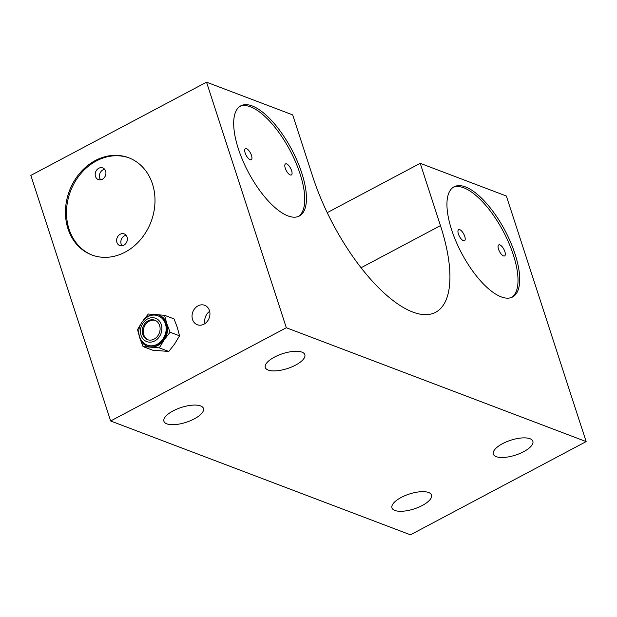 <?xml version="1.0" encoding="UTF-8"?>
<svg xmlns="http://www.w3.org/2000/svg" width="617" height="617" viewBox="0 0 617 617"><rect width="100%" height="100%" fill="white"/><g stroke="black" fill="none" stroke-linecap="round" stroke-linejoin="round"><path stroke-width="0.93" d="M206.541 82.177L30.85 175.405L110.644 420.979L410.459 534.823L586.15 441.595L286.327 327.743L206.541 82.177L292.682 114.885L312.927 177.195A125.583 49.267 62 0 0 435.563 312.333A125.583 49.267 62 0 0 440.461 225.621L361.007 267.786M327.203 212.672L420.216 163.312L440.461 225.621M420.216 163.312L506.356 196.021L586.15 441.595M287.931 215.896A62.371 24.472 62 0 0 299.307 216.019A62.371 24.472 62 0 0 297.309 161.199A62.371 24.472 62 0 0 252.206 105.939A62.371 24.472 62 0 0 240.831 105.823A62.371 24.472 62 0 0 242.82 160.636A62.371 24.472 62 0 0 287.931 215.896M501.181 296.87A62.371 24.472 62 0 0 512.557 296.993A62.371 24.472 62 0 0 510.567 242.18A62.371 24.472 62 0 0 465.457 186.92A62.371 24.472 62 0 0 454.081 186.797A62.371 24.472 62 0 0 456.079 241.609A62.371 24.472 62 0 0 501.181 296.87M286.327 327.743L110.644 420.979M274.503 357.089A20.793 7.813 -18 0 1 304.829 354.675A20.793 7.813 -18 0 1 295.612 365.102A20.793 7.813 -18 0 1 265.287 367.524A20.793 7.813 -18 0 1 274.503 357.089M173.146 410.876A20.793 7.813 -18 0 1 203.471 408.462A20.793 7.813 -18 0 1 194.255 418.897A20.793 7.813 -18 0 1 163.929 421.311A20.793 7.813 -18 0 1 173.146 410.876M401.173 497.464A20.793 7.813 -18 0 1 431.507 495.05A20.793 7.813 -18 0 1 422.29 505.485A20.793 7.813 -18 0 1 391.957 507.899A20.793 7.813 -18 0 1 401.173 497.464M502.531 443.677A20.793 7.813 -18 0 1 532.864 441.263A20.793 7.813 -18 0 1 523.648 451.69A20.793 7.813 -18 0 1 493.315 454.112A20.793 7.813 -18 0 1 502.531 443.677M152.453 183.928A51.982 43.645 110.8 0 1 140.499 239.674A51.982 43.645 110.8 0 1 91.771 254.937A51.982 43.645 110.8 0 1 67.986 228.753A51.982 43.645 110.8 0 1 79.948 173.007A51.982 43.645 110.8 0 1 128.675 157.744A51.982 43.645 110.8 0 1 152.453 183.928M209.433 310.536A10.396 8.731 110.8 0 1 207.042 321.688A10.396 8.731 110.8 0 1 197.301 324.735A10.396 8.731 110.8 0 1 192.543 319.506A10.396 8.731 110.8 0 1 194.933 308.353A10.396 8.731 110.8 0 1 204.682 305.299A10.396 8.731 110.8 0 1 209.433 310.536M129.2 157.952A51.982 43.645 -69.2 0 0 80.788 173.662A51.982 43.645 -69.2 0 0 69.042 229.154A51.982 43.645 -69.2 0 0 92.295 255.13M95.488 176.447A6.239 5.237 -69.2 0 0 98.342 179.586A6.239 5.237 -69.2 0 0 104.188 177.758A6.239 5.237 -69.2 0 0 105.623 171.063A6.239 5.237 -69.2 0 0 102.769 167.924A6.239 5.237 -69.2 0 0 96.923 169.752A6.239 5.237 -69.2 0 0 95.488 176.447M116.929 242.419A6.239 5.237 -69.2 0 0 119.783 245.558A6.239 5.237 -69.2 0 0 125.629 243.73A6.239 5.237 -69.2 0 0 127.063 237.036A6.239 5.237 -69.2 0 0 124.21 233.897A6.239 5.237 -69.2 0 0 118.364 235.725A6.239 5.237 -69.2 0 0 116.929 242.419M122.112 245.79A6.239 5.237 110.8 0 1 121.148 244.023A6.239 5.237 110.8 0 1 126.107 235.27M100.671 179.817A6.239 5.237 110.8 0 1 99.715 178.051A6.239 5.237 110.8 0 1 104.666 169.297M204.998 323.555A10.396 8.731 110.8 0 1 209.649 311.3M140.668 324.226L137.545 329.648L139.75 337.908L143.044 346.577L159.309 347.865L164.153 339.844L170.076 332.231L166.783 323.563L164.569 315.302L148.311 314.007L143.46 320.1M164.569 315.302L174.048 318.904L177.341 327.573L179.547 335.825L174.704 343.854L168.78 351.466L152.522 350.171L143.044 346.577M170.076 332.231L179.547 335.825M159.309 347.865L168.78 351.466M144.602 318.966A16.636 13.967 110.8 0 1 148.504 316.074A16.636 13.967 110.8 0 1 155.9 314.454A16.636 13.967 110.8 0 1 162.587 317.192A16.636 13.967 110.8 0 1 166.783 323.563A16.636 13.967 110.8 0 1 167.354 331.853A16.636 13.967 110.8 0 1 164.153 339.844A16.636 13.967 110.8 0 1 158.029 345.397A16.636 13.967 110.8 0 1 150.633 347.016A16.636 13.967 110.8 0 1 143.946 344.278A16.636 13.967 110.8 0 1 139.75 337.908A16.636 13.967 110.8 0 1 138.979 333.789M158.538 316.058A15.595 13.096 110.8 0 1 158.8 316.159A15.595 13.096 110.8 0 1 165.934 324.01A15.595 13.096 110.8 0 1 162.348 340.731A15.595 13.096 110.8 0 1 147.733 345.312A15.595 13.096 110.8 0 1 147.471 345.212M159.602 325.452A10.396 8.731 110.8 0 1 157.212 336.597A10.396 8.731 110.8 0 1 147.463 339.651A10.396 8.731 110.8 0 1 142.712 334.414A10.396 8.731 110.8 0 1 145.103 323.262A10.396 8.731 110.8 0 1 154.844 320.215A10.396 8.731 110.8 0 1 159.602 325.452M155.368 320.431A10.396 8.731 -69.2 0 0 145.944 323.917A10.396 8.731 -69.2 0 0 143.769 334.815A10.396 8.731 -69.2 0 0 148.003 339.828M298.435 216.42A62.371 24.472 62 0 0 295.15 160.998A62.371 24.472 62 0 0 250.517 106.834A62.371 24.472 62 0 0 240.005 106.309M250.109 159.695A6.239 2.445 62 0 0 251.242 159.71A6.239 2.445 62 0 0 251.042 154.227A6.239 2.445 62 0 0 246.53 148.705A6.239 2.445 62 0 0 245.396 148.689A6.239 2.445 62 0 0 245.597 154.173A6.239 2.445 62 0 0 250.109 159.695M290.221 174.927A6.239 2.445 62 0 0 291.363 174.943A6.239 2.445 62 0 0 291.162 169.459A6.239 2.445 62 0 0 286.65 163.937A6.239 2.445 62 0 0 285.509 163.921A6.239 2.445 62 0 0 285.71 169.405A6.239 2.445 62 0 0 290.221 174.927M511.694 297.394A62.371 24.472 62 0 0 508.4 241.972A62.371 24.472 62 0 0 463.768 187.815A62.371 24.472 62 0 0 453.256 187.29M463.359 240.676A6.239 2.445 62 0 0 464.493 240.684A6.239 2.445 62 0 0 464.3 235.2A6.239 2.445 62 0 0 459.788 229.678A6.239 2.445 62 0 0 458.647 229.663A6.239 2.445 62 0 0 458.847 235.146A6.239 2.445 62 0 0 463.359 240.676M503.48 255.908A6.239 2.445 62 0 0 504.613 255.916A6.239 2.445 62 0 0 504.413 250.433A6.239 2.445 62 0 0 499.901 244.91A6.239 2.445 62 0 0 498.767 244.895A6.239 2.445 62 0 0 498.968 250.379A6.239 2.445 62 0 0 503.48 255.908M147.201 345.111A15.595 13.096 -69.2 0 0 161.824 340.53A15.595 13.096 -69.2 0 0 165.41 323.809A15.595 13.096 -69.2 0 0 158.276 315.958C147.625 311.307 135.324 325.545 139.635 336.874C141 340.869 143.522 343.615 147.201 345.111L147.733 345.312M161.292 324.55A12.471 10.474 -69.2 0 0 147.586 318.935A12.471 10.474 -69.2 0 0 141.023 335.309A12.471 10.474 -69.2 0 0 154.728 340.931A12.471 10.474 -69.2 0 0 161.292 324.55M158.8 316.159L158.276 315.958"/></g></svg>
